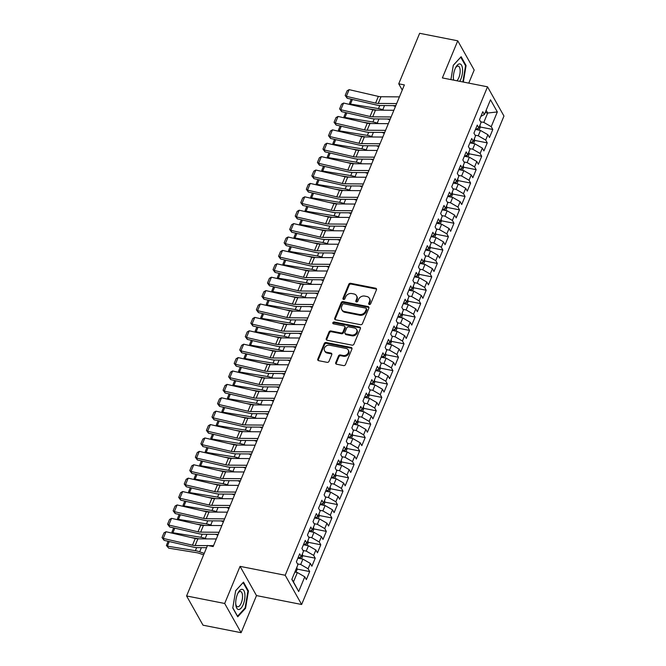 <?xml version="1.0" encoding="UTF-8"?>
<svg xmlns="http://www.w3.org/2000/svg" width="666" height="666" viewBox="0 0 666 666"><rect width="100%" height="100%" fill="white"/><g stroke="black" fill="none" stroke-linecap="round" stroke-linejoin="round"><path stroke-width="1" d="M369.322 304.504A1.082 0.891 -29.3 0 0 370.671 303.771L376.465 289.802A1.548 1.274 -29.3 0 0 375.624 288.212L350.691 283.3A1.548 1.274 -29.3 0 0 348.759 284.34L342.973 298.31A1.082 0.891 -29.3 0 0 344.913 298.693L345.662 296.886A4.962 4.063 -29.3 0 1 351.839 293.548L353.912 293.956A4.962 4.063 -29.3 0 1 356.501 295.737A4.962 4.063 -29.3 0 1 356.601 299.042L355.852 300.849A1.082 0.891 -29.3 0 0 357.792 301.232L358.541 299.425A4.962 4.063 -29.3 0 1 364.718 296.087L366.8 296.503A4.962 4.063 -29.3 0 1 369.38 298.276A4.962 4.063 -29.3 0 1 369.488 301.581L368.739 303.388A1.082 0.891 -29.3 0 0 369.322 304.504M335.731 362.629A1.548 1.274 -29.3 0 0 336.571 364.219L343.564 365.601A1.548 1.274 -29.3 0 0 345.496 364.56L351.923 349.042A1.548 1.274 -29.3 0 0 351.082 347.452L326.157 342.532A1.548 1.274 -29.3 0 0 324.225 343.581L317.799 359.091A1.548 1.274 -29.3 0 0 318.639 360.681L327.089 362.346A1.548 1.274 -29.3 0 0 329.012 361.305L331.768 354.67A1.548 1.274 -29.3 0 0 330.927 353.08L326.74 352.256A4.146 3.397 -29.3 0 1 324.575 350.766A4.146 3.397 -29.3 0 1 325.299 346.745A4.146 3.397 -29.3 0 1 329.653 345.213L346.062 348.451A4.146 3.397 -29.3 0 1 348.218 349.941A4.146 3.397 -29.3 0 1 347.502 353.962A4.146 3.397 -29.3 0 1 343.148 355.486L340.409 354.945A1.548 1.274 -29.3 0 0 338.486 355.994L335.731 362.629L336.18 363.42A1.548 1.274 -29.3 0 0 336.08 364.011M224.683 603.471L241.117 632.7L256.493 595.587L240.06 566.366L224.683 603.471L186.588 595.962L207.509 545.454L213.153 546.57L404.379 84.915L398.734 83.808L402.247 90.06M240.06 566.366L285.206 575.266L487.529 86.821L503.962 116.051L301.64 604.495L285.206 575.266M468.764 83.125L474.184 70.038L457.75 40.809L442.374 77.922L487.529 86.821M457.75 40.809L419.647 33.3L398.734 83.808M360.506 324.7A1.548 1.274 -29.3 0 0 362.437 323.659L368.864 308.142A1.548 1.274 -29.3 0 0 368.023 306.56L343.09 301.64A1.548 1.274 -29.3 0 0 341.167 302.68L334.74 318.198A1.548 1.274 -29.3 0 0 335.581 319.788L360.506 324.7M360.398 328.596L353.962 344.106A1.548 1.274 -29.3 0 1 352.039 345.155L327.106 340.234A1.548 1.274 -29.3 0 1 326.265 338.644L329.021 332.009A1.548 1.274 -29.3 0 1 330.944 330.96L341.059 332.958A1.548 1.274 -29.3 0 0 342.99 331.918L344.813 327.514A1.548 1.274 -29.3 0 0 343.972 325.924L333.45 323.851A1.082 0.891 -29.3 0 1 334.207 322.003L359.557 327.006A1.548 1.274 -29.3 0 1 360.398 328.596M480.186 126.99L492.807 129.479L491.225 126.673L497.335 111.938L490.492 99.775L484.39 114.51L482.808 111.705L479.487 119.747L481.06 122.552L478.837 127.905L477.264 125.108L473.934 133.142L475.507 135.947L473.293 141.309L471.711 138.503L468.381 146.537L469.963 149.342L467.74 154.703L466.167 151.898L462.837 159.94L464.41 162.737L462.196 168.098L460.614 165.293L457.284 173.335L458.866 176.14L456.643 181.493L455.069 178.696L451.739 186.73L453.313 189.535L451.09 194.897L449.517 192.091L446.187 200.125L447.768 202.93L445.546 208.291L443.972 205.486L440.642 213.52L442.216 216.325L439.993 221.686L438.419 218.881L435.089 226.923L436.663 229.728L434.448 235.081L432.867 232.276L429.537 240.318L431.118 243.123L428.896 248.476L427.322 245.679L423.992 253.713L425.566 256.518L423.351 261.88L421.769 259.074L418.439 267.108L420.021 269.913L417.798 275.274L416.225 272.469L412.895 280.511L414.468 283.308L412.254 288.669L410.672 285.864L407.342 293.906L408.924 296.711L406.701 302.064L405.128 299.259L401.798 307.301L403.371 310.106L401.148 315.459L399.575 312.662L396.245 320.696L397.827 323.501L395.604 328.862L394.022 326.057L390.701 334.091L392.274 336.896L390.051 342.257L388.478 339.452L385.148 347.494L386.721 350.291L384.507 355.652L382.925 352.847L379.595 360.889L381.177 363.694L378.954 369.047L377.381 366.25L374.051 374.284L375.624 377.089L373.41 382.45L371.828 379.645L368.498 387.679L370.08 390.484L367.857 395.845L366.283 393.04L362.953 401.074L364.527 403.879L362.312 409.24L360.731 406.435L357.401 414.477L358.982 417.282L356.76 422.635L355.186 419.83L351.856 427.872L353.43 430.677L351.207 436.03L349.633 433.233L346.303 441.267L347.877 444.072L345.662 449.433L344.081 446.628L340.759 454.662L342.332 457.467L340.11 462.828L338.536 460.023L335.206 468.065L336.78 470.862L334.565 476.223L332.983 473.418L329.653 481.46L331.235 484.265L329.012 489.618L327.439 486.813L324.109 494.855L325.682 497.66L323.468 503.021L321.886 500.216L318.556 508.25L320.138 511.055L317.915 516.416L316.342 513.611L313.012 521.644L314.585 524.45L312.371 529.811L310.789 527.006L307.459 535.048L309.041 537.845L306.818 543.206L305.244 540.401L301.914 548.443L303.488 551.248L301.265 556.601L299.692 553.804L296.362 561.838L297.935 564.643L291.833 579.378L298.676 591.541L293.473 581.909L297.361 572.535L294.871 572.044M492.807 129.479L489.477 137.521L487.903 134.715L485.68 140.076L478.263 135.797L475.074 135.173M474.633 140.393L487.254 142.874L485.68 140.076M487.254 142.874L483.924 150.916L482.351 148.11L480.128 153.471L472.71 149.201L469.522 148.568M469.089 153.788L481.709 156.277L480.128 153.471M481.709 156.277L478.379 164.311L476.798 161.505L474.583 166.866L467.157 162.596L463.977 161.963M463.536 167.183L476.157 169.672L474.583 166.866M476.157 169.672L472.827 177.705L471.253 174.908L469.031 180.261L461.613 175.99L458.424 175.366M457.992 180.578L470.612 183.067L469.031 180.261M470.612 183.067L467.282 191.109L465.7 188.303L463.486 193.656L456.06 189.385L452.88 188.761M452.439 193.972L465.059 196.462L463.486 193.656M465.059 196.462L461.729 204.504L460.156 201.698L457.933 207.059L450.516 202.789L447.327 202.156M446.894 207.376L459.507 209.865L457.933 207.059M459.507 209.865L456.185 217.899L454.603 215.093L452.389 220.454L444.963 216.184L441.783 215.551M441.342 220.771L453.962 223.26L452.389 220.454M453.962 223.26L450.632 231.293L449.059 228.488L446.836 233.849L439.418 229.579L436.23 228.954M435.789 234.166L448.409 236.655L446.836 233.849M448.409 236.655L445.079 244.688L443.506 241.891L441.283 247.244L433.866 242.973L430.686 242.349M430.244 247.561L442.865 250.05L441.283 247.244M442.865 250.05L439.535 258.092L437.953 255.286L435.739 260.647L428.313 256.368L425.133 255.744M424.692 260.955L437.312 263.445L435.739 260.647M437.312 263.445L433.982 271.487L432.409 268.681L430.186 274.042L422.768 269.772L419.58 269.139M419.147 274.359L431.768 276.848L430.186 274.042M431.768 276.848L428.438 284.882L426.856 282.076L424.642 287.437L417.216 283.167L414.036 282.534M413.594 287.754L426.215 290.243L424.642 287.437M426.215 290.243L422.885 298.276L421.312 295.479L419.089 300.832L411.671 296.561L408.483 295.937M408.05 301.149L420.671 303.638L419.089 300.832M420.671 303.638L417.341 311.68L415.759 308.874L413.544 314.227L406.118 309.956L402.938 309.332M402.497 314.543L415.118 317.033L413.544 314.227M415.118 317.033L411.788 325.075L410.214 322.269L407.992 327.63L400.574 323.351L397.386 322.727M396.953 327.947L409.565 330.428L407.992 327.63M409.565 330.428L406.243 338.47L404.662 335.664L402.439 341.025L395.021 336.755L391.841 336.122M391.4 341.342L404.021 343.831L402.439 341.025M404.021 343.831L400.691 351.864L399.117 349.059L396.894 354.42L389.477 350.15L386.288 349.517M385.847 354.737L398.468 357.226L396.894 354.42M398.468 357.226L395.138 365.259L393.564 362.462L391.342 367.815L383.924 363.544L380.744 362.92M380.303 368.132L392.923 370.621L391.342 367.815M392.923 370.621L389.593 378.663L388.012 375.857L385.797 381.218L378.371 376.939L375.191 376.315M374.75 381.526L387.371 384.016L385.797 381.218M387.371 384.016L384.041 392.058L382.467 389.252L380.244 394.613L372.827 390.343L369.638 389.71M369.205 394.93L381.826 397.419L380.244 394.613M381.826 397.419L378.496 405.452L376.914 402.647L374.7 408.008L367.274 403.738L364.094 403.105M363.653 408.325L376.273 410.814L374.7 408.008M376.273 410.814L372.943 418.847L371.37 416.042L369.147 421.403L361.73 417.132L358.541 416.508M358.108 421.72L370.729 424.209L369.147 421.403M370.729 424.209L367.399 432.251L365.817 429.445L363.603 434.798L356.177 430.527L352.997 429.903M352.555 435.114L365.176 437.604L363.603 434.798M365.176 437.604L361.846 445.646L360.273 442.84L358.05 448.201L350.632 443.922L347.444 443.298M347.003 448.509L359.623 450.999L358.05 448.201M359.623 450.999L356.293 459.041L354.72 456.235L352.497 461.596L345.08 457.326L341.899 456.693M341.458 461.913L354.079 464.402L352.497 461.596M354.079 464.402L350.749 472.435L349.175 469.63L346.953 474.991L339.535 470.72L336.347 470.088M335.905 475.308L348.526 477.797L346.953 474.991M348.526 477.797L345.196 485.83L343.623 483.033L341.4 488.386L333.982 484.115L330.802 483.491M330.361 488.702L342.982 491.192L341.4 488.386M342.982 491.192L339.652 499.234L338.07 496.428L335.855 501.781L328.43 497.51L325.249 496.886M324.808 502.097L337.429 504.587L335.855 501.781M337.429 504.587L334.099 512.629L332.525 509.823L330.303 515.184L322.885 510.905L319.697 510.281M319.264 515.501L331.884 517.982L330.303 515.184M331.884 517.982L328.554 526.023L326.973 523.218L324.758 528.579L317.332 524.308L314.152 523.676M313.711 528.896L326.332 531.385L324.758 528.579M326.332 531.385L323.002 539.418L321.428 536.613L319.205 541.974L311.788 537.703L308.599 537.071M308.167 542.29L320.787 544.78L319.205 541.974M320.787 544.78L317.457 552.813L315.875 550.016L313.661 555.369L306.235 551.098L303.055 550.474M302.614 555.685L315.234 558.175L313.661 555.369M315.234 558.175L311.904 566.217L310.331 563.411L308.108 568.772L300.691 564.493L297.502 563.869M297.061 569.08L309.682 571.57L308.108 568.772M309.682 571.57L306.352 579.611L304.778 576.806L298.676 591.541M301.265 556.601L297.76 558.458M304.778 576.806L297.361 572.535M306.818 543.206L303.313 545.063M300.691 564.493L302.905 559.14L298.226 558.216M310.331 563.411L302.905 559.14M312.371 529.811L308.858 531.668M306.235 551.098L308.458 545.737L303.779 544.821M315.875 550.016L308.458 545.737M317.915 516.416L314.41 518.273M311.788 537.703L314.002 532.342L309.324 531.418M321.428 536.613L314.002 532.342M323.468 503.021L319.955 504.87M317.332 524.308L319.555 518.947L314.876 518.023M326.973 523.218L319.555 518.947M329.012 489.618L325.507 491.475M322.885 510.905L325.108 505.552L320.421 504.628M332.525 509.823L325.108 505.552M334.565 476.223L331.052 478.08M328.43 497.51L330.652 492.157L325.974 491.233M338.07 496.428L330.652 492.157M340.11 462.828L336.605 464.685M333.982 484.115L336.205 478.754L331.518 477.83M343.623 483.033L336.205 478.754M345.662 449.433L342.158 451.29M339.535 470.72L341.75 465.359L337.071 464.435M349.175 469.63L341.75 465.359M351.207 436.03L347.702 437.887M345.08 457.326L347.302 451.964L342.615 451.04M354.72 456.235L347.302 451.964M356.76 422.635L353.255 424.492M350.632 443.922L352.847 438.569L348.168 437.645M360.273 442.84L352.847 438.569M362.312 409.24L358.799 411.097M356.177 430.527L358.4 425.166L353.721 424.25M365.817 429.445L358.4 425.166M367.857 395.845L364.352 397.702M361.73 417.132L363.944 411.771L359.265 410.847M371.37 416.042L363.944 411.771M373.41 382.45L369.896 384.307M367.274 403.738L369.497 398.376L364.818 397.452M376.914 402.647L369.497 398.376M378.954 369.047L375.449 370.904M372.827 390.343L375.05 384.981L370.363 384.057M382.467 389.252L375.05 384.981M384.507 355.652L381.002 357.509M378.371 376.939L380.594 371.586L375.915 370.662M388.012 375.857L380.594 371.586M390.051 342.257L386.546 344.114M383.924 363.544L386.147 358.183L381.46 357.267M393.564 362.462L386.147 358.183M395.604 328.862L392.099 330.719M389.477 350.15L391.691 344.788L387.013 343.864M399.117 349.059L391.691 344.788M401.148 315.459L397.644 317.316M395.021 336.755L397.244 331.393L392.557 330.469M404.662 335.664L397.244 331.393M406.701 302.064L403.196 303.921M400.574 323.351L402.788 317.998L398.11 317.074M410.214 322.269L402.788 317.998M412.254 288.669L408.741 290.526M406.118 309.956L408.341 304.603L403.663 303.679M415.759 308.874L408.341 304.603M417.798 275.274L414.294 277.131M411.671 296.561L413.886 291.2L409.207 290.276M421.312 295.479L413.886 291.2M423.351 261.88L419.838 263.736M417.216 283.167L419.438 277.805L414.76 276.881M426.856 282.076L419.438 277.805M428.896 248.476L425.391 250.333M422.768 269.772L424.991 264.41L420.304 263.486M432.409 268.681L424.991 264.41M434.448 235.081L430.944 236.938M428.313 256.368L430.536 251.015L425.857 250.091M437.953 255.286L430.536 251.015M439.993 221.686L436.488 223.543M433.866 242.973L436.088 237.612L431.402 236.696M443.506 241.891L436.088 237.612M445.546 208.291L442.041 210.148M439.418 229.579L441.633 224.217L436.954 223.293M449.059 228.488L441.633 224.217M451.09 194.897L447.585 196.745M444.963 216.184L447.186 210.822L442.499 209.898M454.603 215.093L447.186 210.822M456.643 181.493L453.138 183.35M450.516 202.789L452.73 197.427L448.052 196.503M460.156 201.698L452.73 197.427M462.196 168.098L458.683 169.955M456.06 189.385L458.283 184.032L453.604 183.108M465.7 188.303L458.283 184.032M467.74 154.703L464.235 156.56M461.613 175.99L463.827 170.629L459.149 169.713M471.253 174.908L463.827 170.629M473.293 141.309L469.78 143.165M467.157 162.596L469.38 157.234L464.702 156.31M476.798 161.505L469.38 157.234M478.837 127.905L475.333 129.762M472.71 149.201L474.933 143.839L470.246 142.915M482.351 148.11L474.933 143.839M484.39 114.51L480.885 116.367M478.263 135.797L480.477 130.444L475.799 129.52M487.903 134.715L480.477 130.444M186.588 595.962L203.022 625.191L241.117 632.7M256.493 595.587L301.64 604.495M291.924 579.162L293.473 581.909M485.206 112.537L487.695 113.029L486.147 110.273M491.225 126.673L483.807 122.402L480.627 121.778M483.807 122.402L487.695 113.029L497.335 111.938M463.328 82.051L466.083 65.518L461.13 56.718L453.305 65.243L450.915 79.604M248.443 590.942L243.498 582.134L235.664 590.667L232.784 607.991L237.737 616.791L245.563 608.266L248.443 590.942L247.719 590.792M369.114 304.437A1.082 0.891 -29.3 0 1 369.18 304.179L369.93 302.372A4.962 4.063 -29.3 0 0 369.821 299.067L369.38 298.276M356.501 295.737L356.943 296.528A4.962 4.063 -29.3 0 1 357.051 299.833L356.302 301.64A1.082 0.891 -29.3 0 0 356.235 301.889M376.565 289.21A1.548 1.274 -29.3 0 0 376.065 289.002L351.14 284.082A1.548 1.274 -29.3 0 0 349.209 285.131L343.423 299.101A1.082 0.891 -29.3 0 0 343.356 299.35M368.964 307.559A1.548 1.274 -29.3 0 0 368.465 307.342L343.539 302.431A1.548 1.274 -29.3 0 0 341.608 303.471L335.181 318.989A1.548 1.274 -29.3 0 0 335.081 319.58M366.325 309.207A1.082 0.891 -29.3 0 0 365.734 308.1L343.856 303.779A1.082 0.891 -29.3 0 0 342.507 304.512L341.716 306.418A4.962 4.063 -29.3 0 0 341.825 309.723A4.962 4.063 -29.3 0 0 344.405 311.497L359.357 314.452A4.962 4.063 -29.3 0 0 365.534 311.114L366.325 309.207L366.766 309.998A1.082 0.891 -29.3 0 0 366.75 309.274L366.3 308.483M341.825 309.723L342.266 310.514A4.962 4.063 -29.3 0 0 344.846 312.287L344.405 311.497M366.766 309.998L365.984 311.904A4.962 4.063 -29.3 0 1 359.806 315.243L344.846 312.287M344.78 326.482L345.221 327.264A1.548 1.274 -29.3 0 1 345.254 328.305L343.431 332.709A1.548 1.274 -29.3 0 1 341.5 333.749L331.393 331.751A1.548 1.274 -29.3 0 0 329.462 332.792L326.715 339.435A1.548 1.274 -29.3 0 0 326.615 340.026M360.497 328.005A1.548 1.274 -29.3 0 0 359.998 327.797L334.657 322.794A1.082 0.891 -29.3 0 0 333.233 323.776M351.548 335.023A4.146 3.397 -29.3 0 0 355.902 333.5A4.146 3.397 -29.3 0 0 356.618 329.479A4.146 3.397 -29.3 0 0 354.462 327.988L348.684 326.848A1.548 1.274 -29.3 0 0 346.753 327.897L344.93 332.301A1.548 1.274 -29.3 0 0 345.771 333.882L351.548 335.023L351.989 335.814A4.146 3.397 -29.3 0 0 356.343 334.29A4.146 3.397 -29.3 0 0 357.068 330.269L356.618 329.479M344.963 333.333L345.404 334.124A1.548 1.274 -29.3 0 0 346.212 334.673L345.771 333.882M351.989 335.814L346.212 334.673M348.218 349.941L348.668 350.724A4.146 3.397 -29.3 0 1 347.943 354.753A4.146 3.397 -29.3 0 1 343.589 356.277L340.859 355.736A1.548 1.274 -29.3 0 0 338.927 356.785L336.18 363.42M324.575 350.766L325.025 351.556A4.146 3.397 -29.3 0 0 327.181 353.038L326.74 352.256M331.868 354.079A1.548 1.274 -29.3 0 0 331.368 353.871L327.181 353.038M352.023 348.451A1.548 1.274 -29.3 0 0 351.531 348.243L326.598 343.323A1.548 1.274 -29.3 0 0 324.667 344.364L318.24 359.881A1.548 1.274 -29.3 0 0 318.14 360.473M465.359 65.376L466.083 65.518M244.938 608.141L245.563 608.266M392.998 105.619L395.446 106.477M352.381 99.459L350.474 104.062L378.479 108.6A11.846 4.704 22.5 0 1 382.784 109.715L384.165 110.198M350.474 104.637L349.508 103.372L350.932 104.737M376.923 110.148L368.29 108.749M479.079 130.17L480.228 127.381L479.978 125.166M349.508 103.372L351.24 99.192M396.645 103.571L378.246 103.438A7.9 3.139 22.5 0 1 375.599 103.097L346.353 96.345L347.219 98.268L376.465 105.02A11.846 4.704 -157.5 0 0 380.436 105.528L395.787 105.644M399.425 96.878L381.019 96.737A7.9 3.139 22.5 0 1 378.371 96.395L349.126 89.644L346.353 96.345L345.163 95.488L347.103 90.792L349.126 89.644M347.219 98.268L345.163 95.488M387.454 119.023L389.893 119.88M346.836 112.854L344.93 117.457L372.927 121.995A11.846 4.704 22.5 0 1 377.239 123.11L378.613 123.593M344.93 118.032L343.956 116.766L345.379 118.14M371.378 123.543L362.745 122.144M473.526 143.565L474.683 140.784L474.425 138.561M343.956 116.766L345.687 112.587M381.901 132.417L384.349 133.275M341.283 126.249L339.377 130.852L367.382 135.389A11.846 4.704 22.5 0 1 371.686 136.513L373.068 136.996M339.377 131.427L338.411 130.161L339.835 131.535M365.825 136.938L357.192 135.539M467.982 156.96L469.13 154.179L468.881 151.956M338.411 130.161L340.135 125.991M391.1 116.966L372.694 116.833A7.9 3.139 22.5 0 1 370.055 116.492L340.801 109.74L341.666 111.663L370.912 118.415A11.846 4.704 -157.5 0 0 374.883 118.923L390.243 119.039M393.872 110.273L375.474 110.131A7.9 3.139 22.5 0 1 372.827 109.79L343.581 103.047L340.801 109.74L339.61 108.883L341.55 104.196L343.581 103.047M341.666 111.663L339.61 108.883M385.547 130.369L367.149 130.228A7.9 3.139 22.5 0 1 364.502 129.887L335.256 123.135L336.122 125.058L365.368 131.81A11.846 4.704 -157.5 0 0 369.339 132.326L384.69 132.434M388.328 123.668L369.921 123.535A7.9 3.139 22.5 0 1 367.274 123.185L338.028 116.442L335.256 123.135L334.066 122.278L336.005 117.591L338.028 116.442M336.122 125.058L334.066 122.278M459.74 81.344A10.273 4.254 101.2 0 0 462.587 70.305A10.273 4.254 101.2 0 0 459.648 63.886A10.273 4.254 101.2 0 0 455.91 67.133A10.273 4.254 101.2 0 0 453.463 79.554A10.273 4.254 101.2 0 0 453.538 80.12M456.826 80.769A7.776 3.222 101.2 0 0 460.106 72.502A7.776 3.222 101.2 0 0 458.183 66.109A7.776 3.222 101.2 0 0 457.958 66.084A7.776 3.222 101.2 0 0 455.494 67.924M453.288 65.343L460.755 57.201L465.551 65.726L462.853 81.96M453.38 78.663A7.776 3.222 101.2 0 0 453.879 80.186M238.653 609.515A10.273 4.254 101.2 0 0 244.638 599.5A10.273 4.254 101.2 0 0 242.016 589.302A10.273 4.254 101.2 0 0 238.27 592.557A10.273 4.254 101.2 0 0 235.822 604.969A10.273 4.254 101.2 0 0 238.653 609.515M235.747 604.079A7.776 3.222 101.2 0 0 237.546 606.784A7.776 3.222 101.2 0 0 237.77 606.809A7.776 3.222 101.2 0 0 242.257 599.5A7.776 3.222 101.2 0 0 240.551 591.525A7.776 3.222 101.2 0 0 240.318 591.5A7.776 3.222 101.2 0 0 237.862 593.348M235.647 590.759L243.123 582.617L247.919 591.15L245.13 607.941L237.546 616.2L232.817 607.8M376.348 145.812L378.796 146.67M335.731 139.652L333.832 144.247L361.829 148.793A11.846 4.704 22.5 0 1 366.142 149.908L367.515 150.391M333.832 144.822L332.858 143.556L334.282 144.93M360.281 150.333L351.648 148.934M462.429 170.354L463.586 167.574L463.328 165.351M332.858 143.556L334.59 139.385M370.804 159.207L373.251 160.065M330.186 153.047L328.28 157.642L356.285 162.188A11.846 4.704 22.5 0 1 360.589 163.303L361.971 163.786M328.28 158.225L327.314 156.96L328.738 158.325M354.728 163.736L346.095 162.329M456.884 183.749L458.033 180.969L457.783 178.754M327.314 156.96L329.037 152.78M380.003 143.764L361.596 143.623A7.9 3.139 22.5 0 1 358.949 143.282L329.703 136.538L330.569 138.453L359.815 145.205A11.846 4.704 -157.5 0 0 363.786 145.721L379.145 145.837M382.775 137.063L364.369 136.93A7.9 3.139 22.5 0 1 361.73 136.588L332.484 129.837L329.703 136.538L328.513 135.673L330.453 130.986L332.484 129.837M330.569 138.453L328.513 135.673M374.45 157.159L356.052 157.026A7.9 3.139 22.5 0 1 353.405 156.685L324.159 149.933L325.025 151.856L354.27 158.6A11.846 4.704 -157.5 0 0 358.233 159.116L373.593 159.232M377.222 150.458L358.824 150.325A7.9 3.139 22.5 0 1 356.177 149.983L326.931 143.232L324.159 149.933L322.96 149.076L324.908 144.38L326.931 143.232M325.025 151.856L322.96 149.076M365.251 172.611L367.699 173.46M324.633 166.442L322.727 171.045L350.732 175.583A11.846 4.704 22.5 0 1 355.045 176.698L356.418 177.181M322.727 171.62L321.761 170.354L323.185 171.72M349.184 177.131L340.542 175.732M451.332 197.153L452.48 194.364L452.231 192.149M321.761 170.354L323.493 166.175M368.906 170.554L350.499 170.421A7.9 3.139 22.5 0 1 347.852 170.08L318.606 163.328L319.472 165.251L348.718 172.003A11.846 4.704 -157.5 0 0 352.689 172.511L368.048 172.627M371.678 163.861L353.271 163.719A7.9 3.139 22.5 0 1 350.632 163.378L321.387 156.627L318.606 163.328L317.416 162.471L319.355 157.784L321.387 156.627M319.472 165.251L317.416 162.471M359.707 186.005L362.146 186.863M319.089 179.837L317.183 184.44L345.188 188.977A11.846 4.704 22.5 0 1 349.492 190.093L350.874 190.576M317.183 185.015L316.208 183.749L317.64 185.123M343.631 190.526L334.998 189.127M445.779 210.548L446.936 207.767L446.678 205.544M316.208 183.749L317.94 179.57M363.353 183.949L344.955 183.816A7.9 3.139 22.5 0 1 342.307 183.475L313.062 176.723L313.927 178.646L343.173 185.398A11.846 4.704 -157.5 0 0 347.136 185.914L362.495 186.022M366.125 177.256L347.727 177.114A7.9 3.139 22.5 0 1 345.08 176.773L315.834 170.03L313.062 176.723L311.863 175.866L313.811 171.179L315.834 170.03M313.927 178.646L311.863 175.866M354.154 199.4L356.601 200.258M313.536 193.232L311.63 197.835L339.635 202.372A11.846 4.704 22.5 0 1 343.947 203.496L345.321 203.979M311.63 198.41L310.664 197.144L312.088 198.518M338.078 203.921L329.445 202.522M440.234 223.942L441.383 221.162L441.133 218.939M310.664 197.144L312.396 192.974M357.8 197.352L339.402 197.211A7.9 3.139 22.5 0 1 336.755 196.87L307.509 190.118L308.375 192.041L337.62 198.793A11.846 4.704 -157.5 0 0 341.591 199.309L356.943 199.417M360.581 190.651L342.174 190.518A7.9 3.139 22.5 0 1 339.527 190.176L310.281 183.425L307.509 190.118L306.318 189.261L308.258 184.574L310.281 183.425M308.375 192.041L306.318 189.261M348.609 212.795L351.049 213.653M307.992 206.635L306.085 211.23L334.091 215.776A11.846 4.704 22.5 0 1 338.395 216.891L339.777 217.374M306.085 211.805L305.111 210.539L306.535 211.913M332.534 217.316L323.901 215.917M434.682 237.337L435.839 234.557L435.581 232.342M305.111 210.539L306.843 206.368M352.256 210.747L333.849 210.614A7.9 3.139 22.5 0 1 331.21 210.265L301.964 203.521L302.822 205.444L332.076 212.188A11.846 4.704 -157.5 0 0 336.039 212.704L351.398 212.82M355.028 204.046L336.63 203.913A7.9 3.139 22.5 0 1 333.982 203.571L304.737 196.82L301.964 203.521L300.766 202.655L302.705 197.969L304.737 196.82M302.822 205.444L300.766 202.655M343.057 226.19L345.504 227.048M302.439 220.03L300.533 224.625L328.538 229.171A11.846 4.704 22.5 0 1 332.842 230.286L334.224 230.769M300.533 225.208L299.567 223.942L300.99 225.308M326.981 230.719L318.348 229.32M429.137 250.732L430.286 247.952L430.036 245.737M299.567 223.942L301.298 219.763M346.703 224.142L328.305 224.009A7.9 3.139 22.5 0 1 325.657 223.668L296.412 216.916L297.277 218.839L326.523 225.583A11.846 4.704 -157.5 0 0 330.494 226.099L345.845 226.215M349.483 217.441L331.077 217.307A7.9 3.139 22.5 0 1 328.43 216.966L299.184 210.215L296.412 216.916L295.221 216.059L297.161 211.363L299.184 210.215M297.277 218.839L295.221 216.059M337.504 239.594L339.951 240.443M296.894 233.425L294.988 238.028L322.985 242.566A11.846 4.704 22.5 0 1 327.297 243.681L328.671 244.164M294.988 238.603L294.014 237.337L295.438 238.703M321.437 244.114L312.804 242.715M423.584 264.136L424.741 261.355L424.483 259.132M294.014 237.337L295.746 233.158M341.159 237.537L322.752 237.404A7.9 3.139 22.5 0 1 320.105 237.063L290.859 230.311L291.725 232.234L320.97 238.986A11.846 4.704 -157.5 0 0 324.941 239.494L340.301 239.61M343.931 230.844L325.532 230.702A7.9 3.139 22.5 0 1 322.885 230.361L293.639 223.61L290.859 230.311L289.668 229.454L291.608 224.767L293.639 223.61M291.725 232.234L289.668 229.454M331.959 252.988L334.407 253.846M291.342 246.82L289.435 251.423L317.441 255.96A11.846 4.704 22.5 0 1 321.745 257.084L323.127 257.567M289.435 251.998L288.47 250.732L289.893 252.106M315.884 257.509L307.251 256.11M418.04 277.531L419.189 274.75L418.939 272.527M288.47 250.732L290.193 246.562M335.606 250.94L317.207 250.799A7.9 3.139 22.5 0 1 314.56 250.458L285.314 243.706L286.18 245.629L315.426 252.381A11.846 4.704 -157.5 0 0 319.397 252.897L334.748 253.005M338.386 244.239L319.98 244.106A7.9 3.139 22.5 0 1 317.332 243.756L288.087 237.013L285.314 243.706L284.116 242.849L286.064 238.162L288.087 237.013M286.18 245.629L284.116 242.849M326.407 266.383L328.854 267.241M285.789 260.223L283.882 264.818L311.888 269.355A11.846 4.704 22.5 0 1 316.2 270.479L317.574 270.962M283.882 265.393L282.917 264.127L284.34 265.501M310.339 270.904L301.698 269.505M412.487 290.925L413.644 288.145L413.386 285.922M282.917 264.127L284.648 259.956M330.061 264.335L311.655 264.194A7.9 3.139 22.5 0 1 309.007 263.853L279.762 257.101L280.627 259.024L309.873 265.776A11.846 4.704 -157.5 0 0 313.844 266.292L329.204 266.408M332.834 257.634L314.427 257.501A7.9 3.139 22.5 0 1 311.788 257.159L282.542 250.408L279.762 257.101L278.571 256.244L280.511 251.557L282.542 250.408M280.627 259.024L278.571 256.244M320.862 279.778L323.301 280.636M280.244 273.618L278.338 278.213L306.343 282.759A11.846 4.704 22.5 0 1 310.647 283.874L312.029 284.357M278.338 278.796L277.372 277.531L278.796 278.896M304.787 284.307L296.154 282.9M406.943 304.32L408.091 301.54L407.842 299.325M277.372 277.531L279.096 273.351M324.509 277.73L306.11 277.597A7.9 3.139 22.5 0 1 303.463 277.247L274.217 270.504L275.083 272.427L304.329 279.171A11.846 4.704 -157.5 0 0 308.291 279.687L323.651 279.803M327.281 271.029L308.882 270.895A7.9 3.139 22.5 0 1 306.235 270.554L276.989 263.803L274.217 270.504L273.018 269.638L274.966 264.951L276.989 263.803M275.083 272.427L273.018 269.638M315.309 293.173L317.757 294.031M274.692 287.013L272.785 291.616L300.791 296.154A11.846 4.704 22.5 0 1 305.103 297.269L306.477 297.752M272.785 292.191L271.82 290.925L273.243 292.291M299.242 297.702L290.601 296.303M401.39 317.724L402.539 314.935L402.289 312.72M271.82 290.925L273.551 286.746M318.964 291.125L300.557 290.992A7.9 3.139 22.5 0 1 297.91 290.651L268.664 283.899L269.53 285.822L298.776 292.574A11.846 4.704 -157.5 0 0 302.747 293.082L318.107 293.198M321.736 284.432L303.33 284.29A7.9 3.139 22.5 0 1 300.691 283.949L271.445 277.198L268.664 283.899L267.474 283.042L269.414 278.346L271.445 277.198M269.53 285.822L267.474 283.042M309.765 306.576L312.204 307.434M269.147 300.408L267.241 305.011L295.246 309.548A11.846 4.704 22.5 0 1 299.55 310.664L300.932 311.147M267.241 305.586L266.267 304.32L267.699 305.694M293.689 311.097L285.056 309.698M395.837 331.119L396.994 328.338L396.736 326.115M266.267 304.32L267.998 300.141M313.411 304.52L295.005 304.387A7.9 3.139 22.5 0 1 292.366 304.046L263.12 297.294L263.986 299.217L293.231 305.969A11.846 4.704 -157.5 0 0 297.194 306.485L312.554 306.593M316.184 297.827L297.785 297.685A7.9 3.139 22.5 0 1 295.138 297.344L265.892 290.601L263.12 297.294L261.921 296.437L263.869 291.75L265.892 290.601M263.986 299.217L261.921 296.437M304.212 319.971L306.66 320.829M263.594 313.803L261.688 318.406L289.693 322.943A11.846 4.704 22.5 0 1 294.006 324.067L295.379 324.55M261.688 318.981L260.722 317.715L262.146 319.089M288.137 324.492L279.504 323.093M390.293 344.513L391.442 341.733L391.192 339.51M260.722 317.715L262.454 313.544M307.858 317.923L289.46 317.782A7.9 3.139 22.5 0 1 286.813 317.441L257.567 310.689L258.433 312.612L287.679 319.364A11.846 4.704 -157.5 0 0 291.65 319.88L307.001 319.988M310.639 311.222L292.232 311.089A7.9 3.139 22.5 0 1 289.585 310.739L260.339 303.996L257.567 310.689L256.377 309.832L258.316 305.145L260.339 303.996M258.433 312.612L256.377 309.832M298.668 333.366L301.107 334.224M258.05 327.206L256.144 331.801L284.141 336.347A11.846 4.704 22.5 0 1 288.453 337.462L289.827 337.945M256.144 332.376L255.17 331.11L256.593 332.484M282.592 337.887L273.959 336.488M384.74 357.908L385.897 355.128L385.639 352.905M255.17 331.11L256.901 326.939M302.314 331.318L283.907 331.177A7.9 3.139 22.5 0 1 281.268 330.835L252.023 324.092L252.88 326.007L282.126 332.759A11.846 4.704 -157.5 0 0 286.097 333.275L301.457 333.391M305.086 324.617L286.688 324.484A7.9 3.139 22.5 0 1 284.041 324.142L254.795 317.391L252.023 324.092L250.824 323.226L252.764 318.539L254.795 317.391M252.88 326.007L250.824 323.226M293.115 346.761L295.562 347.619M252.497 340.601L250.591 345.196L278.596 349.742A11.846 4.704 22.5 0 1 282.9 350.857L284.282 351.34M250.591 345.779L249.625 344.513L251.049 345.879M277.039 351.29L268.406 349.883M379.195 371.303L380.344 368.523L380.095 366.308M249.625 344.513L251.348 340.334M296.761 344.713L278.363 344.58A7.9 3.139 22.5 0 1 275.716 344.239L246.47 337.487L247.336 339.41L276.581 346.154A11.846 4.704 -157.5 0 0 280.553 346.67L295.904 346.786M299.542 338.012L281.135 337.878A7.9 3.139 22.5 0 1 278.488 337.537L249.242 330.786L246.47 337.487L245.279 336.63L247.219 331.934L249.242 330.786M247.336 339.41L245.279 336.63M287.562 360.164L290.01 361.014M246.944 353.996L245.046 358.599L273.043 363.137A11.846 4.704 22.5 0 1 277.356 364.252L278.729 364.735M245.046 359.174L244.072 357.908L245.496 359.274M271.495 364.685L262.862 363.286M373.643 384.707L374.8 381.918L374.542 379.703M244.072 357.908L245.804 353.729M291.217 358.108L272.81 357.975A7.9 3.139 22.5 0 1 270.163 357.634L240.917 350.882L241.783 352.805L271.029 359.557A11.846 4.704 -157.5 0 0 275 360.065L290.359 360.181M293.989 351.415L275.591 351.273A7.9 3.139 22.5 0 1 272.943 350.932L243.698 344.18L240.917 350.882L239.727 350.025L241.666 345.338L243.698 344.18M241.783 352.805L239.727 350.025M282.018 373.559L284.465 374.417M241.4 367.391L239.494 371.994L267.499 376.531A11.846 4.704 22.5 0 1 271.803 377.647L273.185 378.13M239.494 372.569L238.528 371.303L239.951 372.677M265.942 378.08L257.309 376.681M368.098 398.101L369.247 395.321L368.997 393.098M238.528 371.303L240.251 367.124M285.664 371.503L267.266 371.37A7.9 3.139 22.5 0 1 264.618 371.029L235.373 364.277L236.239 366.2L265.484 372.952A11.846 4.704 -157.5 0 0 269.455 373.468L284.807 373.576M288.436 364.81L270.038 364.677A7.9 3.139 22.5 0 1 267.391 364.327L238.145 357.584L235.373 364.277L234.174 363.42L236.122 358.733L238.145 357.584M236.239 366.2L234.174 363.42M276.465 386.954L278.912 387.812M235.847 380.786L233.941 385.389L261.946 389.926A11.846 4.704 22.5 0 1 266.258 391.05L267.632 391.533M233.941 385.964L232.975 384.698L234.399 386.072M260.398 391.475L251.756 390.076M362.545 411.496L363.703 408.716L363.445 406.493M232.975 384.698L234.707 380.527M280.12 384.906L261.713 384.765A7.9 3.139 22.5 0 1 259.066 384.424L229.82 377.672L230.686 379.595L259.931 386.347A11.846 4.704 -157.5 0 0 263.903 386.863L279.262 386.971M282.892 378.205L264.485 378.072A7.9 3.139 22.5 0 1 261.846 377.73L232.6 370.979L229.82 377.672L228.629 376.814L230.569 372.127L232.6 370.979M230.686 379.595L228.629 376.814M270.92 400.349L273.36 401.207M230.303 394.189L228.396 398.784L256.402 403.33A11.846 4.704 22.5 0 1 260.706 404.445L262.088 404.928M228.396 399.359L227.431 398.093L228.854 399.467M254.845 404.87L246.212 403.471M357.001 424.891L358.15 422.111L357.9 419.896M227.431 398.093L229.154 393.922M274.567 398.301L256.169 398.168A7.9 3.139 22.5 0 1 253.521 397.818L224.275 391.075L225.141 392.998L254.387 399.742A11.846 4.704 -157.5 0 0 258.35 400.258L273.709 400.374M277.339 391.6L258.941 391.466A7.9 3.139 22.5 0 1 256.293 391.125L227.048 384.374L224.275 391.075L223.077 390.209L225.025 385.522L227.048 384.374M225.141 392.998L223.077 390.209M265.368 413.744L267.815 414.602M224.75 407.584L222.844 412.187L250.849 416.725A11.846 4.704 22.5 0 1 255.161 417.84L256.535 418.323M222.844 412.762L221.878 411.496L223.301 412.862M249.3 418.273L240.659 416.874M351.448 438.295L352.597 435.506L352.347 433.291M221.878 411.496L223.61 407.317M259.823 427.147L262.262 427.997M219.206 420.979L217.299 425.582L245.304 430.119A11.846 4.704 22.5 0 1 249.608 431.235L250.99 431.718M217.299 426.157L216.325 424.891L217.749 426.265M243.748 431.668L235.115 430.269M345.895 451.69L347.053 448.909L346.795 446.686M216.325 424.891L218.057 420.712M254.27 440.542L256.718 441.4M213.653 434.374L211.746 438.977L239.752 443.514A11.846 4.704 22.5 0 1 244.056 444.638L245.438 445.121M211.746 439.552L210.781 438.286L212.204 439.66M238.195 445.063L229.562 443.664M340.351 465.084L341.5 462.304L341.25 460.081M210.781 438.286L212.512 434.115M248.726 453.937L251.165 454.795M208.108 447.777L206.202 452.372L234.199 456.909A11.846 4.704 22.5 0 1 238.511 458.033L239.885 458.516M206.202 452.947L205.228 451.681L206.651 453.055M232.65 458.458L224.017 457.059M334.798 478.479L335.955 475.699L335.697 473.476M205.228 451.681L206.959 447.51M243.173 467.332L245.621 468.19M202.556 461.172L200.649 465.767L228.654 470.313A11.846 4.704 22.5 0 1 232.958 471.428L234.34 471.911M200.649 466.35L199.683 465.084L201.107 466.45M227.098 471.861L218.465 470.454M329.254 491.874L330.403 489.094L330.153 486.879M199.683 465.084L201.407 460.905M237.62 480.727L240.068 481.585M197.003 474.567L195.105 479.17L223.102 483.707A11.846 4.704 22.5 0 1 227.414 484.823L228.788 485.306M195.105 479.745L194.131 478.479L195.554 479.845M221.553 485.256L212.92 483.857M323.701 505.278L324.858 502.489L324.6 500.274M194.131 478.479L195.862 474.3M232.076 494.13L234.524 494.988M191.458 487.962L189.552 492.565L217.557 497.102A11.846 4.704 22.5 0 1 221.861 498.218L223.243 498.701M189.552 493.14L188.586 491.874L190.01 493.248M216 498.651L207.367 497.252M318.157 518.672L319.305 515.892L319.056 513.669M188.586 491.874L190.309 487.695M269.022 411.696L250.616 411.563A7.9 3.139 22.5 0 1 247.968 411.222L218.723 404.47L219.589 406.393L248.834 413.136A11.846 4.704 -157.5 0 0 252.805 413.653L268.157 413.769M271.795 405.003L253.388 404.861A7.9 3.139 22.5 0 1 250.749 404.52L221.495 397.769L218.723 404.47L217.532 403.613L219.472 398.917L221.495 397.769M219.589 406.393L217.532 403.613M263.47 425.091L245.063 424.958A7.9 3.139 22.5 0 1 242.424 424.617L213.178 417.865L214.044 419.788L243.29 426.54A11.846 4.704 -157.5 0 0 247.252 427.048L262.612 427.164M266.242 418.398L247.844 418.256A7.9 3.139 22.5 0 1 245.196 417.915L215.95 411.163L213.178 417.865L211.979 417.008L213.928 412.321L215.95 411.163M214.044 419.788L211.979 417.008M257.917 438.494L239.519 438.353A7.9 3.139 22.5 0 1 236.871 438.012L207.626 431.26L208.491 433.183L237.737 439.935A11.846 4.704 -157.5 0 0 241.708 440.451L257.059 440.559M260.697 431.793L242.291 431.66A7.9 3.139 22.5 0 1 239.643 431.31L210.398 424.567L207.626 431.26L206.435 430.403L208.375 425.716L210.398 424.567M208.491 433.183L206.435 430.403M252.372 451.889L233.966 451.748A7.9 3.139 22.5 0 1 231.327 451.406L202.081 444.663L202.939 446.578L232.184 453.33A11.846 4.704 -157.5 0 0 236.155 453.846L251.515 453.962M255.145 445.188L236.746 445.055A7.9 3.139 22.5 0 1 234.099 444.713L204.853 437.962L202.081 444.663L200.882 443.797L202.822 439.11L204.853 437.962M202.939 446.578L200.882 443.797M246.82 465.284L228.421 465.151A7.9 3.139 22.5 0 1 225.774 464.801L196.528 458.058L197.394 459.981L226.64 466.724A11.846 4.704 -157.5 0 0 230.611 467.241L245.962 467.357M249.6 458.583L231.194 458.449A7.9 3.139 22.5 0 1 228.546 458.108L199.3 451.357L196.528 458.058L195.338 457.192L197.278 452.505L199.3 451.357M197.394 459.981L195.338 457.192M241.275 478.679L222.869 478.546A7.9 3.139 22.5 0 1 220.221 478.205L190.976 471.453L191.841 473.376L221.087 480.128A11.846 4.704 -157.5 0 0 225.058 480.636L240.418 480.752M244.047 471.986L225.649 471.844A7.9 3.139 22.5 0 1 223.002 471.503L193.756 464.751L190.976 471.453L189.785 470.596L191.725 465.9L193.756 464.751M191.841 473.376L189.785 470.596M235.722 492.074L217.324 491.941A7.9 3.139 22.5 0 1 214.677 491.6L185.431 484.848L186.297 486.771L215.543 493.523A11.846 4.704 -157.5 0 0 219.505 494.039L234.865 494.147M238.495 485.381L220.096 485.239A7.9 3.139 22.5 0 1 217.449 484.898L188.203 478.155L185.431 484.848L184.232 483.991L186.18 479.304L188.203 478.155M186.297 486.771L184.232 483.991M226.523 507.525L228.971 508.383M185.906 501.356L183.999 505.96L212.004 510.497A11.846 4.704 22.5 0 1 216.317 511.621L217.69 512.104M183.999 506.535L183.033 505.269L184.457 506.643M210.456 512.046L201.815 510.647M312.604 532.067L313.753 529.287L313.503 527.064M183.033 505.269L184.765 501.098M230.178 505.477L211.771 505.336A7.9 3.139 22.5 0 1 209.124 504.995L179.878 498.243L180.744 500.166L209.99 506.918A11.846 4.704 -157.5 0 0 213.961 507.434L229.32 507.542M232.95 498.776L214.544 498.643A7.9 3.139 22.5 0 1 211.905 498.301L182.659 491.55L179.878 498.243L178.688 497.385L180.628 492.698L182.659 491.55M180.744 500.166L178.688 497.385M220.979 520.92L223.418 521.778M180.361 514.76L178.455 519.355L206.46 523.901A11.846 4.704 22.5 0 1 210.764 525.016L212.146 525.499M178.455 519.93L177.481 518.664L178.913 520.038M204.903 525.441L196.27 524.042M307.059 545.462L308.208 542.682L307.958 540.459M177.481 518.664L179.212 514.493M224.625 518.872L206.227 518.731A7.9 3.139 22.5 0 1 203.58 518.389L174.334 511.646L175.2 513.561L204.445 520.312A11.846 4.704 -157.5 0 0 208.408 520.829L223.768 520.945M227.397 512.171L208.999 512.037A7.9 3.139 22.5 0 1 206.352 511.696L177.106 504.945L174.334 511.646L173.135 510.78L175.083 506.093L177.106 504.945M175.2 513.561L173.135 510.78M215.426 534.315L217.874 535.173M174.808 528.155L172.902 532.75L200.907 537.295A11.846 4.704 22.5 0 1 205.22 538.411L206.593 538.894M172.902 533.333L171.936 532.067L173.36 533.433M199.35 538.844L190.717 537.437M301.507 558.857L302.655 556.077L302.406 553.862M171.936 532.067L173.668 527.888M219.072 532.267L200.674 532.134A7.9 3.139 22.5 0 1 198.027 531.793L168.781 525.041L169.647 526.964L198.893 533.707A11.846 4.704 -157.5 0 0 202.864 534.224L218.215 534.34M221.853 525.566L203.446 525.432A7.9 3.139 22.5 0 1 200.799 525.091L171.553 518.339L168.781 525.041L167.591 524.184L169.53 519.488L171.553 518.339M169.647 526.964L167.591 524.184M169.264 541.55L167.357 546.153L195.363 550.69A11.846 4.704 22.5 0 1 199.667 551.806L204.221 553.404M166.383 545.462L168.706 548.168L166.383 545.462L168.115 541.283M203.613 554.861L199.584 553.454A7.9 3.139 -157.5 0 0 196.711 552.705L168.706 548.168M295.954 572.26L297.111 569.472L296.853 567.257M213.528 545.662L208.366 545.629M207.442 545.62L195.121 545.529A7.9 3.139 22.5 0 1 192.482 545.188L163.237 538.436L164.102 540.359L193.348 547.111A11.846 4.704 -157.5 0 0 197.311 547.618L206.585 547.693M216.3 538.969L197.902 538.827A7.9 3.139 22.5 0 1 195.255 538.486L166.009 531.734L163.237 538.436L162.038 537.579L163.978 532.892L166.009 531.734M164.102 540.359L162.038 537.579M369.93 302.372L369.488 301.581M356.302 301.64L355.852 300.849M357.051 299.833L356.601 299.042M343.423 299.101L342.973 298.31M349.209 285.131L348.759 284.34M351.14 284.082L350.691 283.3M376.065 289.002L375.624 288.212M369.18 304.179L368.739 303.388M335.181 318.989L334.74 318.198M341.608 303.471L341.167 302.68M343.539 302.431L343.09 301.64M368.465 307.342L368.023 306.56M359.806 315.243L359.357 314.452M365.984 311.904L365.534 311.114M326.715 339.435L326.265 338.644M329.462 332.792L329.021 332.009M331.393 331.751L330.944 330.96M341.5 333.749L341.059 332.958M343.431 332.709L342.99 331.918M345.254 328.305L344.813 327.514M334.657 322.794L334.207 322.003M359.998 327.797L359.557 327.006M338.927 356.785L338.486 355.994M340.859 355.736L340.409 354.945M343.589 356.277L343.148 355.486M331.368 353.871L330.927 353.08M318.24 359.881L317.799 359.091M324.667 344.364L324.225 343.581M326.598 343.323L326.157 342.532M351.531 348.243L351.082 347.452M477.688 129.895L478.413 128.13M379.762 105.511L378.479 108.6M384.507 105.561L382.784 109.715M378.246 103.438L381.019 96.737M375.599 103.097L378.371 96.395M472.136 143.29L472.868 141.533M374.209 118.906L372.927 121.995M378.962 118.956L377.239 123.11M466.591 156.685L467.316 154.928M368.664 132.301L367.382 135.389M373.41 132.351L371.686 136.513M372.694 116.833L375.474 110.131M370.055 116.492L372.827 109.79M367.149 130.228L369.921 123.535M364.502 129.887L367.274 123.185M461.038 170.08L461.771 168.323M363.112 145.696L361.829 148.793M367.865 145.754L366.142 149.908M455.494 183.475L456.218 181.718M357.559 159.099L356.285 162.188M362.312 159.149L360.589 163.303M361.596 143.623L364.369 136.93M358.949 143.282L361.73 136.588M356.052 157.026L358.824 150.325M353.405 156.685L356.177 149.983M449.941 196.878L450.666 195.121M352.014 172.494L350.732 175.583M356.76 172.544L355.045 176.698M350.499 170.421L353.271 163.719M347.852 170.08L350.632 163.378M444.388 210.273L445.121 208.516M346.462 185.889L345.188 188.977M351.215 185.939L349.492 190.093M344.955 183.816L347.727 177.114M342.307 183.475L345.08 176.773M438.844 223.668L439.568 221.911M340.917 199.284L339.635 202.372M345.662 199.334L343.947 203.496M339.402 197.211L342.174 190.518M336.755 196.87L339.527 190.176M433.291 237.063L434.024 235.306M335.364 212.679L334.091 215.776M340.118 212.737L338.395 216.891M333.849 210.614L336.63 203.913M331.21 210.265L333.982 203.571M427.747 250.466L428.471 248.701M329.82 226.082L328.538 229.171M334.565 226.132L332.842 230.286M328.305 224.009L331.077 217.307M325.657 223.668L328.43 216.966M422.194 263.861L422.927 262.104M324.267 239.477L322.985 242.566M329.021 239.527L327.297 243.681M322.752 237.404L325.532 230.702M320.105 237.063L322.885 230.361M416.65 277.256L417.374 275.499M318.723 252.872L317.441 255.96M323.468 252.922L321.745 257.084M317.207 250.799L319.98 244.106M314.56 250.458L317.332 243.756M411.097 290.651L411.829 288.894M313.17 266.267L311.888 269.355M317.923 266.317L316.2 270.479M311.655 264.194L314.427 257.501M309.007 263.853L311.788 257.159M405.552 304.046L406.277 302.289M307.617 279.662L306.343 282.759M312.371 279.72L310.647 283.874M306.11 277.597L308.882 270.895M303.463 277.247L306.235 270.554M400 317.449L400.724 315.684M302.073 293.065L300.791 296.154M306.818 293.115L305.103 297.269M300.557 290.992L303.33 284.29M297.91 290.651L300.691 283.949M394.447 330.844L395.179 329.087M296.52 306.46L295.246 309.548M301.273 306.51L299.55 310.664M295.005 304.387L297.785 297.685M292.366 304.046L295.138 297.344M388.902 344.239L389.627 342.482M290.975 319.855L289.693 322.943M295.721 319.905L294.006 324.067M289.46 317.782L292.232 311.089M286.813 317.441L289.585 310.739M383.35 357.634L384.082 355.877M285.423 333.25L284.141 336.347M290.176 333.308L288.453 337.462M283.907 331.177L286.688 324.484M281.268 330.835L284.041 324.142M377.805 371.029L378.529 369.272M279.878 346.653L278.596 349.742M284.623 346.703L282.9 350.857M278.363 344.58L281.135 337.878M275.716 344.239L278.488 337.537M372.252 384.432L372.985 382.675M274.325 360.048L273.043 363.137M279.079 360.098L277.356 364.252M272.81 357.975L275.591 351.273M270.163 357.634L272.943 350.932M366.708 397.827L367.432 396.07M268.781 373.443L267.499 376.531M273.526 373.493L271.803 377.647M267.266 371.37L270.038 364.677M264.618 371.029L267.391 364.327M361.155 411.222L361.888 409.465M263.228 386.838L261.946 389.926M267.982 386.888L266.258 391.05M261.713 384.765L264.485 378.072M259.066 384.424L261.846 377.73M355.611 424.617L356.335 422.86M257.675 400.233L256.402 403.33M262.429 400.291L260.706 404.445M256.169 398.168L258.941 391.466M253.521 397.818L256.293 391.125M350.058 438.02L350.782 436.255M252.131 413.636L250.849 416.725M256.876 413.686L255.161 417.84M344.505 451.415L345.238 449.658M246.578 427.031L245.304 430.119M251.332 427.081L249.608 431.235M338.961 464.81L339.685 463.053M241.034 440.426L239.752 443.514M245.779 440.476L244.056 444.638M333.408 478.205L334.141 476.448M235.481 453.821L234.199 456.909M240.235 453.879L238.511 458.033M327.863 491.6L328.588 489.843M229.936 467.216L228.654 470.313M234.682 467.274L232.958 471.428M322.311 505.003L323.043 503.246M224.384 480.619L223.102 483.707M229.137 480.669L227.414 484.823M316.766 518.398L317.491 516.641M218.839 494.014L217.557 497.102M223.585 494.064L221.861 498.218M250.616 411.563L253.388 404.861M247.968 411.222L250.749 404.52M245.063 424.958L247.844 418.256M242.424 424.617L245.196 417.915M239.519 438.353L242.291 431.66M236.871 438.012L239.643 431.31M233.966 451.748L236.746 445.055M231.327 451.406L234.099 444.713M228.421 465.151L231.194 458.449M225.774 464.801L228.546 458.108M222.869 478.546L225.649 471.844M220.221 478.205L223.002 471.503M217.324 491.941L220.096 485.239M214.677 491.6L217.449 484.898M311.213 531.793L311.938 530.036M213.286 507.409L212.004 510.497M218.04 507.459L216.317 511.621M211.771 505.336L214.544 498.643M209.124 504.995L211.905 498.301M305.661 545.188L306.393 543.431M207.734 520.804L206.46 523.901M212.487 520.862L210.764 525.016M206.227 518.731L208.999 512.037M203.58 518.389L206.352 511.696M300.116 558.591L300.841 556.826M202.189 534.207L200.907 537.295M206.935 534.257L205.22 538.411M200.674 532.134L203.446 525.432M198.027 531.793L200.799 525.091M196.636 547.602L195.363 550.69M201.39 547.652L199.667 551.806M195.121 545.529L197.902 538.827M192.482 545.188L195.255 538.486"/></g></svg>
